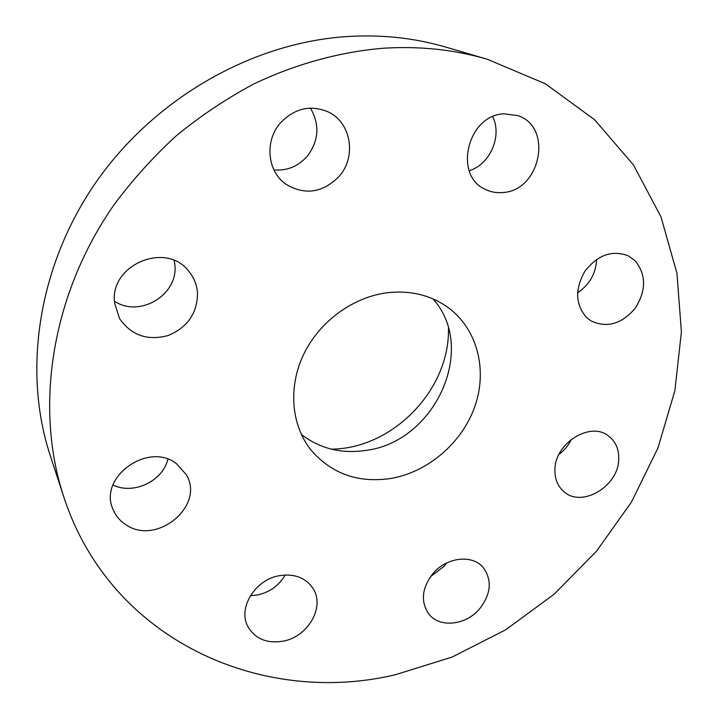<?xml version="1.0" encoding="UTF-8"?>
<svg xmlns="http://www.w3.org/2000/svg" width="718" height="718" viewBox="0 0 718 718"><rect width="100%" height="100%" fill="white"/><g stroke="black" fill="none" stroke-linecap="round" stroke-linejoin="round"><path stroke-width="1.08" d="M301.38 434.507C320.156 448.795 341.795 454.081 366.306 450.348C435.198 441.696 477.865 348.248 432.873 298.832M391.023 478.439C428.332 471.95 462.329 442.575 474.975 406.128C487.621 369.707 477.38 329.14 448.292 307.663C430.818 295.098 410.391 290.135 387.02 292.773C352.691 297.18 319.313 321.727 303.633 354.423C287.981 387.146 291.239 424.894 310.688 449.647C331.249 473.727 358.031 483.322 391.023 478.439M395.259 674.767L452.178 657.033L505.669 629.812L554.251 594.118L596.604 551.083L631.535 501.927L657.948 447.996L674.857 390.78L681.409 331.931L676.939 273.28L660.991 216.863L633.447 164.916L594.63 119.762L545.402 83.791L487.271 59.253C453.991 49.488 418.818 45.844 381.752 48.339C338.699 52.226 295.286 64.198 253.813 83.943C226.637 98.465 200.923 115.625 176.673 135.442C153.508 156.596 132.606 179.751 113.965 204.881C51.157 294.981 34.338 407.357 63.624 496.389C110.446 640.833 262.133 706.431 395.259 674.767M114.62 303.104L119.619 318.693C131.34 335.369 147.459 340.996 167.994 335.575C187.569 327.444 197.405 313.219 197.504 292.881C196.867 284.831 194.004 277.678 188.906 271.413C166.432 240.844 109.046 264.807 114.62 303.104M176.556 463.756C148.527 441.193 97.989 477.192 113.013 509.331C115.508 515.452 119.547 520.397 125.129 524.185C155.653 546.766 205.563 506.136 186.267 474.652L176.556 463.756M279.526 575.656C255.078 579.498 237.434 608.343 248.015 626.796C255.339 638.957 267.015 643.75 283.063 641.174C308.264 636.812 325.46 606.405 312.806 588.105C305.428 577.595 294.335 573.449 279.526 575.656M432.9 573.628C421.951 587.925 420.479 601.244 428.493 613.576C439.102 628.295 465.883 625.513 479.723 608.702C491.202 593.687 492.288 579.893 483.008 567.31C472.031 554.197 446.434 557.222 432.9 573.628M554.915 470.236C554.852 479.014 557.707 486.014 563.468 491.247C581.32 508.541 618.781 486.409 618.728 458.928C618.952 449.208 615.649 441.633 608.801 436.203C590.528 420.712 554.332 443.383 554.915 470.236M586.579 317.491L590.986 320.865C606.863 328.288 621.573 324.114 635.125 308.354C646.326 290.682 646.371 274.859 635.259 260.867L628.295 255.841C612.194 249.801 597.762 254.881 584.999 271.072C574.786 288.977 575.306 304.45 586.579 317.491M503.139 192.496C540.609 190.494 553.39 126.817 517.714 115.58L503.839 113.803C467.382 115.194 453.184 175.748 485.35 189.364C490.897 192.101 496.829 193.142 503.139 192.496M339.138 176.359C356.595 156.973 351.389 122.814 328.575 112.08C310.706 104.469 294.613 108.131 280.298 123.056C264.296 141.141 267.365 171.575 285.854 184.185C304.979 195.538 322.741 192.927 339.138 176.359M487.271 59.253L445.815 47.11C414.313 37.866 381.141 34.356 346.309 36.591C251.928 42.945 154.738 98.151 96.257 181.887C37.955 265.795 22.482 371.026 50.179 455.329L63.624 496.389M273.926 169.906C287.021 171.001 298.114 166.468 307.214 156.3C318.891 140.692 319.959 124.618 310.427 108.095M469.231 170.731C489.963 164.503 502.367 136.33 492.754 116.666M577.577 292.756C589.523 284.75 595.877 273.621 596.64 259.342M558.945 454.431C564.384 450.383 568.557 445.304 571.465 439.192M430.576 576.581L443.993 566.403L446.623 562.984M250.429 595.644L257.547 594.953C269.762 592.233 278.988 585.574 285.217 574.983M112.977 485.018C133.449 495.124 162.762 481.186 167.85 459.233M114.494 301.246C139.902 318.146 178.45 294.685 174.869 264.861L174.277 260.553M331.42 449.163C392.827 448.669 449.89 389.793 448.463 328.395"/></g></svg>
